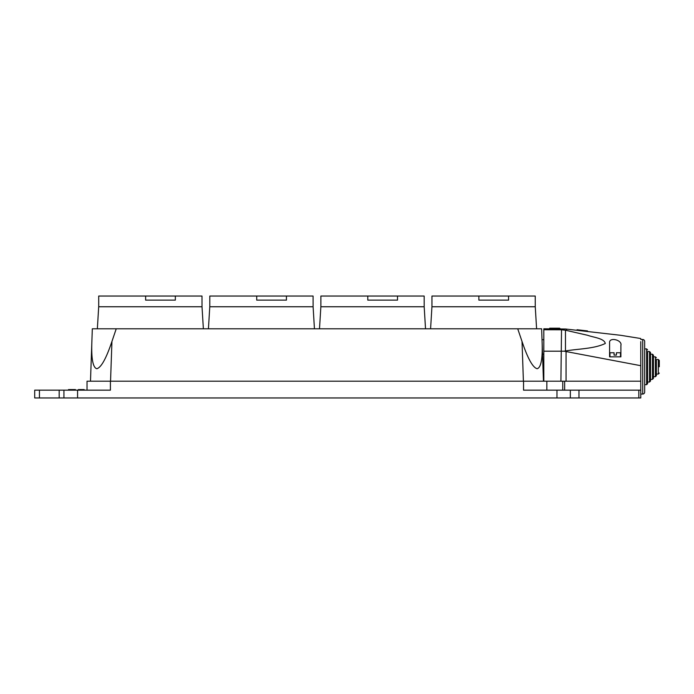 <?xml version="1.0" encoding="UTF-8"?>
<svg xmlns="http://www.w3.org/2000/svg" width="694" height="694" viewBox="0 0 694 694"><rect width="100%" height="100%" fill="white"/><g stroke="black" fill="none" stroke-linecap="round" stroke-linejoin="round"><path stroke-width="1.04" d="M430.592 328.783L431.937 306.757L535.256 306.757L535.239 296.043L508.581 296.043L508.581 300.129L478.877 300.129L478.877 296.043L431.954 296.043L431.954 306.757M478.877 296.043L508.581 296.043M319.509 328.783L320.862 306.757L424.181 306.757L424.164 296.043L397.506 296.043L397.506 300.129L367.794 300.129L367.794 296.043L320.88 296.043L320.88 306.757M367.794 296.043L397.506 296.043M208.434 328.783L209.779 306.757L313.098 306.757L313.081 296.043L286.422 296.043L286.422 300.129L256.719 300.129L256.719 296.043L209.796 296.043L209.796 306.757M256.719 296.043L286.422 296.043M97.351 328.783L98.695 306.757L202.015 306.757L201.997 296.043L175.339 296.043L175.339 300.129L145.636 300.129L145.636 296.043L98.713 296.043L98.713 306.757M145.636 296.043L175.339 296.043M609.974 356.837L609.974 352.752L614.069 352.752L614.069 355.085L616.411 355.085L616.411 352.752L620.497 352.752L620.497 356.837M620.887 356.837L609.584 356.837L609.584 342.888C608.82 336.677 622.579 339.921 620.887 345.482L620.887 356.837M587.436 331.506L587.506 330.925L577.052 329.737L576.983 330.318L592.884 332.131M566.504 329.121L620.419 335.263L566.504 329.121L566.547 330.405L566.504 329.121L565.584 329.017L543.818 328.783L543.818 381.197M620.445 335.271L619.803 335.193M614.58 334.603L611.752 334.274M607.432 333.788L603.086 333.293M598.731 332.79L597.265 332.626M573.843 329.954L572.376 329.789M640.77 341.622C640.77 337.501 640.77 337.501 640.77 341.622L640.77 397.957L34.7 397.957L34.7 390.167L110.407 390.167L110.407 381.197L546.846 381.197L546.846 390.167M560.908 381.197L561.524 329.789L543.818 329.754M560.908 351.19L543.818 351.19M560.396 329.754L560.44 328.783M565.463 350.956C578.753 348.726 594.021 348.865 605.307 343.478C604.222 338.316 593.448 337.423 587.671 335.297L565.463 330.205L565.463 350.956L564.118 351.181L640.77 365.695M561.524 351.181L564.118 351.181M561.524 329.789L565.463 330.205M549.665 328.783L549.665 328.193L553.3 328.193L553.3 328.783M553.3 328.193L559.668 328.193L559.668 328.783M552.389 328.193L552.389 328.783M640.77 394.062L642.713 394.062A1.952 1.952 0 0 0 644.665 392.11L644.665 384.658L646.617 384.658L646.617 348.9L644.665 348.9L644.665 341.448L644.665 392.11M640.77 339.496L642.713 339.496A1.952 1.952 0 0 1 644.665 341.448M644.665 366.779L644.665 348.9M647.589 351.554L647.589 366.779L647.589 351.554L649.541 351.554L650.521 352.526L650.521 381.032L649.541 382.012L649.541 351.554M652.473 354.2L653.444 355.172L653.444 378.386L652.473 379.358L652.473 354.2L650.521 354.2M656.377 359.492L656.377 366.779L656.377 359.492L658.328 359.492L659.3 360.472L659.3 366.779M116.236 328.783L92.319 328.783L90.489 381.197L91.877 341.431C91.218 358.477 92.857 367.577 96.796 368.731C101.177 367.577 106.217 358.477 111.942 341.431L116.236 328.783L541.641 328.783L543.471 381.197L542.526 354.122L543.818 354.122M523.406 381.197L522.018 341.431L517.724 328.783M522.018 341.431C527.735 358.477 532.784 367.577 537.156 368.731C541.103 367.577 542.743 358.477 542.083 341.431M542.023 339.696L543.818 339.696M523.545 381.197L523.545 390.167L640.77 390.167M34.7 390.167L34.7 397.957M63.935 390.167L63.935 397.957M87.028 381.197L87.028 390.167L87.028 381.197L110.407 381.197M546.846 381.197L640.77 381.197M75.42 390.167L75.42 389.577L75.334 390.167M75.334 389.577L68.515 389.577L68.515 390.167M68.515 389.577L68.42 390.167M84.174 390.167L84.174 389.577L84.104 390.167M84.104 389.577L78.448 389.577L78.448 390.167L78.379 389.577L78.379 390.167M656.377 366.779L656.377 375.74L656.377 374.066L658.328 374.066L658.328 359.492M647.589 382.012L647.589 366.779L647.589 383.687L647.589 382.012L649.541 382.012M566.061 351.667L566.061 381.197M642.713 339.496L642.713 394.062M656.377 375.74L655.396 376.712L655.396 356.846L653.444 356.846M111.942 341.431L110.546 381.197M638.836 390.167L638.836 397.957M39.445 390.167L39.445 397.957M59.181 390.167L59.181 397.957M77.572 390.167L77.572 397.957M556.97 390.167L556.97 397.957M570.338 390.167L570.338 397.957M578.97 390.167L578.97 397.957M562.756 381.197L562.756 390.167M564.656 381.197L564.656 390.167M620.445 335.263L640.77 338.525M646.617 348.9L647.589 349.88M655.396 356.846L656.377 357.818M202.015 306.757L203.368 328.783M313.098 306.757L314.443 328.783M424.181 306.757L425.526 328.783M535.256 306.757L536.601 328.783M658.328 374.066L659.3 373.086M655.396 376.712L653.444 376.712M652.473 379.358L650.521 379.358M646.617 384.658L647.589 383.687"/></g></svg>
